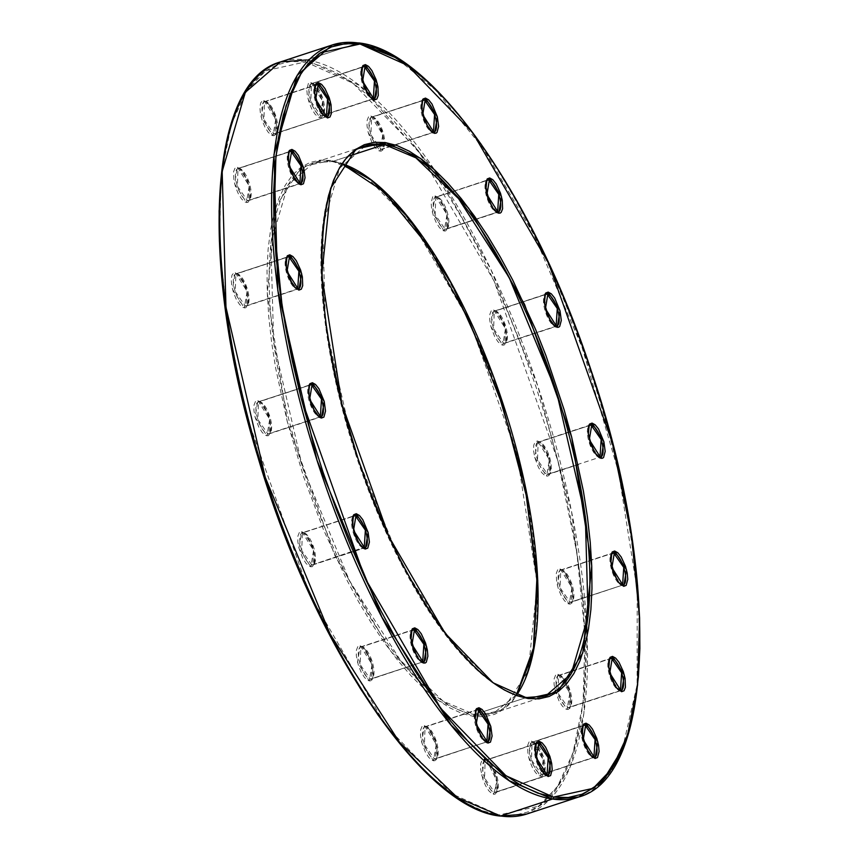 <?xml version="1.0" encoding="UTF-8"?>
<svg xmlns="http://www.w3.org/2000/svg" width="859" height="859" viewBox="0 0 859 859"><rect width="100%" height="100%" fill="white"/><g stroke="black" fill="none" stroke-linecap="round" stroke-linejoin="round"><path stroke-width="0.64" stroke-dasharray="4.29 3.22" d="M558.006 674.261L569.828 692.966L567.069 709.566A1.535 1.407 98.2 0 1 568.046 707.644L569.173 707.558L569.818 689.788L559.746 675.292A1.535 1.407 98.2 0 1 558.006 674.261L555.558 675.206L554.173 678.685L554.055 684.183L555.236 690.861L558.984 700.847L562.248 706.001L565.555 709.019L568.4 709.427L570.355 707.172L571.117 702.598L570.569 696.391L568.808 689.498L564.492 680.178L561.142 676.012L558.006 674.261A1.535 1.407 -81.8 0 0 559.746 675.292A16.933 6.153 71.9 0 0 558.618 675.367A16.933 6.153 71.9 0 0 557.609 691.978A16.933 6.153 71.9 0 0 568.046 707.644L619.854 690.679A16.933 6.153 -108.1 0 1 619.038 690.453A16.933 6.153 -108.1 0 1 609.847 676.409A16.933 6.153 -108.1 0 1 608.956 659.658A16.933 6.153 -108.1 0 1 610.427 658.402L558.618 675.367L557.974 693.149L568.046 707.644A16.933 6.153 71.9 0 0 569.173 707.558A16.933 6.153 71.9 0 0 570.193 690.99A16.933 6.153 71.9 0 0 559.746 675.292L609.804 658.885L559.145 675.335C562.216 675.131 565.974 682.057 570.408 696.144C570.483 706.624 570.065 710.436 569.173 707.558L620.971 690.593L568.046 707.644A1.535 1.407 -81.8 0 0 567.069 709.566L555.236 690.861L558.006 674.261M486.377 759.796L497.168 781.422L493.624 794.382A1.535 1.407 98.2 0 1 494.612 792.46L495.729 792.374L496.384 774.603L486.301 760.108A1.535 1.407 98.2 0 1 484.562 759.077L482.114 760.022L480.729 763.501L480.621 768.998L482.822 779.145L485.55 785.663L488.814 790.817L492.121 793.834L494.967 794.242L496.921 791.987L497.683 787.413L496.395 777.782L491.047 764.993L487.697 760.827L484.562 759.077A1.535 1.407 -81.8 0 0 486.301 760.108A16.933 6.153 71.9 0 0 485.185 760.194A16.933 6.153 71.9 0 0 484.165 776.761A16.933 6.153 71.9 0 0 494.612 792.46L546.421 775.494A16.933 6.153 -108.1 0 1 545.605 775.269A16.933 6.153 -108.1 0 1 536.413 761.224A16.933 6.153 -108.1 0 1 535.511 744.474A16.933 6.153 -108.1 0 1 536.993 743.218L535.511 744.474L536.961 762.792L546.421 775.494L494.612 792.46A16.933 6.153 71.9 0 0 495.729 792.374A16.933 6.153 71.9 0 0 496.749 775.806A16.933 6.153 71.9 0 0 486.301 760.108L536.37 743.701L485.185 760.194L484.54 777.964L494.612 792.46A1.535 1.407 -81.8 0 0 493.624 794.382L481.802 775.677L484.562 759.077M360.243 645.732L372.076 664.426L369.306 681.026A1.535 1.407 98.2 0 1 370.293 679.115L371.41 679.029L372.065 661.247L361.983 646.752A1.535 1.407 98.2 0 1 360.243 645.732L357.795 646.666L356.41 650.156L356.302 655.653L358.504 665.789L361.231 672.307L364.495 677.472L367.802 680.478L370.648 680.897L372.602 678.642L373.364 674.057L372.076 664.426L366.729 651.637L363.378 647.471L360.243 645.732A1.535 1.407 -81.8 0 0 361.983 646.752A16.933 6.153 71.9 0 0 360.866 646.838A16.933 6.153 71.9 0 0 359.846 663.406A16.933 6.153 71.9 0 0 370.293 679.115L422.091 662.139A16.933 6.153 -108.1 0 1 421.286 661.913A16.933 6.153 -108.1 0 1 412.095 647.879A16.933 6.153 -108.1 0 1 411.193 631.118A16.933 6.153 -108.1 0 1 412.674 629.862L360.866 646.838L360.222 664.608L370.293 679.115A16.933 6.153 71.9 0 0 371.41 679.029A16.933 6.153 71.9 0 0 372.43 662.45A16.933 6.153 71.9 0 0 361.983 646.752L412.052 630.345L361.392 646.806C364.463 646.591 368.221 653.527 372.656 667.615C372.731 678.095 372.312 681.896 371.41 679.029L422.091 662.139L370.293 679.115A1.535 1.407 -81.8 0 0 369.306 681.026L357.484 662.321L360.243 645.732M257.872 400.605L269.694 419.31L266.934 435.9A1.535 1.407 98.2 0 1 267.922 433.988L269.039 433.902L269.683 416.121L259.611 401.625A1.535 1.407 98.2 0 1 257.872 400.605L255.424 401.54L254.039 405.029L253.931 410.527L255.102 417.206L258.849 427.181L262.113 432.345L265.42 435.363L268.266 435.771L270.22 433.516L270.982 428.931L270.445 422.735L268.674 415.842L264.357 406.522L261.007 402.356L257.872 400.605A1.535 1.407 -81.8 0 0 259.611 401.625A16.933 6.153 71.9 0 0 258.495 401.711A16.933 6.153 71.9 0 0 257.475 418.279A16.933 6.153 71.9 0 0 267.922 433.988L319.72 417.012A16.933 6.153 -108.1 0 1 318.914 416.787A16.933 6.153 -108.1 0 1 309.723 402.753A16.933 6.153 -108.1 0 1 308.821 385.992A16.933 6.153 -108.1 0 1 310.292 384.746L308.821 385.992L310.26 404.321L319.72 417.012L267.922 433.988A16.933 6.153 71.9 0 0 269.039 433.902A16.933 6.153 71.9 0 0 270.059 417.334A16.933 6.153 71.9 0 0 259.611 401.625L309.68 385.229L258.495 401.711L257.84 419.493L267.922 433.988A1.535 1.407 -81.8 0 0 266.934 435.9L255.102 417.206L257.872 400.605M237.406 167.301L249.239 186.006L246.469 202.606A1.535 1.407 98.2 0 1 247.456 200.684L248.573 200.598L249.228 182.827L239.146 168.321A1.535 1.407 98.2 0 1 237.406 167.301L234.958 168.246L233.573 171.725L233.895 180.476L235.667 187.359L238.394 193.887L241.658 199.041L244.955 202.058L247.811 202.466L249.765 200.211L250.527 195.637L249.239 186.006L243.892 173.217L240.541 169.051L237.406 167.301A1.535 1.407 -81.8 0 0 239.146 168.321A16.933 6.153 71.9 0 0 238.029 168.407A16.933 6.153 71.9 0 0 237.009 184.986A16.933 6.153 71.9 0 0 247.456 200.684L299.254 183.708A16.933 6.153 -108.1 0 1 298.449 183.493A16.933 6.153 -108.1 0 1 289.258 169.448A16.933 6.153 -108.1 0 1 288.356 152.698A16.933 6.153 -108.1 0 1 289.827 151.442L288.356 152.698L289.805 171.016L299.254 183.708L247.456 200.684A16.933 6.153 71.9 0 0 248.573 200.598A16.933 6.153 71.9 0 0 249.593 184.03A16.933 6.153 71.9 0 0 239.146 168.321L289.215 151.925L238.029 168.407L237.374 186.188L247.456 200.684A1.535 1.407 -81.8 0 0 246.469 202.606L234.647 183.901L237.406 167.301M370.97 115.954L382.792 134.659L380.032 151.259A1.535 1.407 98.2 0 1 381.02 149.337L382.137 149.251L382.781 131.481L372.709 116.985A1.535 1.407 98.2 0 1 370.97 115.954L368.522 116.899L367.137 120.378L367.029 125.876L368.2 132.554L371.947 142.54L375.211 147.694L378.518 150.712L381.364 151.12L383.318 148.865L384.08 144.291L383.543 138.084L381.772 131.202L377.455 121.871L374.105 117.704L370.97 115.954A1.535 1.407 -81.8 0 0 372.709 116.985A16.933 6.153 71.9 0 0 371.593 117.071A16.933 6.153 71.9 0 0 374.127 142.326A16.933 6.153 71.9 0 0 381.02 149.337L432.818 132.372A16.933 6.153 -108.1 0 1 432.013 132.146A16.933 6.153 -108.1 0 1 422.821 118.102A16.933 6.153 -108.1 0 1 421.919 101.351A16.933 6.153 -108.1 0 1 423.39 100.095L421.919 101.351L423.358 119.669L432.818 132.372L381.02 149.337A16.933 6.153 71.9 0 0 382.137 149.251A16.933 6.153 71.9 0 0 383.157 132.683A16.933 6.153 71.9 0 0 372.709 116.985L422.778 100.578L371.593 117.071L370.938 134.842L381.02 149.337A1.535 1.407 -81.8 0 0 380.032 151.259L368.2 132.554L370.97 115.954M493.657 309.959L505.479 328.664L502.719 345.264A1.535 1.407 98.2 0 1 503.707 343.342L504.824 343.256L505.468 325.486L495.396 310.99A1.535 1.407 98.2 0 1 493.657 309.959L491.208 310.904L489.823 314.383L489.716 319.881L490.886 326.56L494.634 336.545L497.898 341.699L501.205 344.717L504.05 345.125L506.005 342.87L506.767 338.296L506.23 332.089L504.458 325.207L500.142 315.876L496.792 311.71L493.657 309.959A1.535 1.407 -81.8 0 0 495.396 310.99A16.933 6.153 71.9 0 0 494.279 311.076A16.933 6.153 71.9 0 0 493.259 327.644A16.933 6.153 71.9 0 0 503.707 343.342L555.505 326.377A16.933 6.153 -108.1 0 1 554.699 326.152A16.933 6.153 -108.1 0 1 545.508 312.107A16.933 6.153 -108.1 0 1 544.606 295.356A16.933 6.153 -108.1 0 1 546.077 294.1L544.606 295.356L546.045 313.675L555.505 326.377L503.707 343.342A16.933 6.153 71.9 0 0 504.824 343.256A16.933 6.153 71.9 0 0 505.844 326.688A16.933 6.153 71.9 0 0 495.396 310.99L545.465 294.583L494.279 311.076L493.624 328.847L503.707 343.342A1.535 1.407 -81.8 0 0 502.719 345.264L490.886 326.56L493.657 309.959M578.171 464.601L547.591 474.34A1.535 1.407 -81.8 0 0 546.603 476.262L534.77 457.557L537.541 440.957L549.363 459.662L546.603 476.262A1.535 1.407 98.2 0 1 547.591 474.34L548.708 474.254L549.352 456.483L539.28 441.988A1.535 1.407 98.2 0 1 537.541 440.957L535.093 441.902L533.707 445.381L533.6 450.878L534.77 457.557L538.518 467.543L541.782 472.697L545.089 475.714L547.935 476.122L549.889 473.867L550.651 469.293L550.114 463.087L548.343 456.204L544.026 446.873L540.676 442.707L537.541 440.957A1.535 1.407 -81.8 0 0 539.28 441.988A16.933 6.153 71.9 0 0 538.163 442.074A16.933 6.153 71.9 0 0 537.143 458.642A16.933 6.153 71.9 0 0 547.591 474.34L599.389 457.375A16.933 6.153 -108.1 0 1 598.583 457.149A16.933 6.153 -108.1 0 1 589.392 443.104A16.933 6.153 -108.1 0 1 588.49 426.354A16.933 6.153 -108.1 0 1 589.961 425.098L538.163 442.074L537.509 459.844L547.591 474.34A16.933 6.153 71.9 0 0 548.708 474.254A16.933 6.153 71.9 0 0 549.728 457.686A16.933 6.153 71.9 0 0 539.28 441.988L589.349 425.581L538.679 442.041C541.761 441.827 545.508 448.763 549.943 462.84C550.018 473.33 549.61 477.132 548.708 474.254L576.26 465.234M235.377 112.873L243.602 95.768L253.351 81.959L264.54 71.587L277.049 64.747L290.772 61.504L305.557 61.891L321.277 65.907L337.78 73.509L354.896 84.622L372.473 99.15L390.34 116.942L408.315 137.827L426.236 161.61L443.931 188.057L461.219 216.919L477.937 247.907L493.925 280.743L509.033 315.081L523.11 350.622L536.027 387.001L547.655 423.874L557.878 460.886L566.607 497.694L573.748 533.922L579.245 569.227L583.025 603.276L585.076 635.735L585.355 666.305L583.884 694.663L580.652 720.572L575.713 743.754L569.087 763.995L560.873 781.099L551.113 794.908L539.935 805.28L527.426 812.12L513.703 815.363L498.918 814.976A1.535 1.407 -81.8 0 0 500.035 816.05A1.535 1.407 98.2 0 1 498.918 814.976L538.625 806.204L557.341 786.737L572.964 753.139L583.068 702.941L585.065 635.445L576.883 552.885L557.878 460.886L494.075 281.054L418.279 150.679L353.006 83.237L305.557 61.891A1.535 1.407 98.2 0 1 306.545 59.969L359.846 85.653L434.353 169.685M439.722 177.727L490.961 269.694L537.755 385.895L571.525 511.384L586.718 626.415M587.148 636.079L583.873 713.636L570.054 767.398L549.835 799.342L526.792 814.021A395.698 143.732 71.9 0 0 587.148 636.079A395.698 143.732 71.9 0 0 376.145 99.612A395.698 143.732 71.9 0 0 306.545 59.969L358.343 43.004L306.545 59.969A395.698 143.732 71.9 0 0 280.41 61.955M406.726 216.5L393.454 201.081L380.269 187.949L367.287 177.222L354.649 169.019L342.462 163.403L330.855 160.44A1.535 1.407 -81.8 0 0 332.605 161.46L349.312 155.984L332.605 161.46A289.462 105.142 71.9 0 1 342.72 163.919L332.605 161.46A1.535 1.407 98.2 0 1 330.855 160.44L365.891 176.202L414.081 225.981L470.034 322.243L517.139 455.012L537.219 583.884L528.285 670.772L502.934 709.953L473.61 716.427A1.535 1.407 98.2 0 1 474.597 714.505L493.721 713.056L516.699 694.952A289.462 105.142 71.9 0 1 493.721 713.056L516.431 694.856M310.84 82.485L322.673 101.19L319.902 117.78A1.535 1.407 98.2 0 1 320.89 115.868L322.007 115.782L322.662 98.001L312.579 83.506A1.535 1.407 98.2 0 1 310.84 82.485L308.392 83.42L306.792 89.454L307.339 95.66L309.1 102.543L311.828 109.061L315.092 114.226L318.399 117.243L321.245 117.651L323.199 115.396L323.961 110.811L322.673 101.19L317.325 88.402L313.986 84.225L310.84 82.485A1.535 1.407 -81.8 0 0 312.579 83.506A16.933 6.153 71.9 0 0 311.463 83.591A16.933 6.153 71.9 0 0 310.443 100.159A16.933 6.153 71.9 0 0 320.89 115.868L372.699 98.892A16.933 6.153 -108.1 0 1 371.883 98.667A16.933 6.153 -108.1 0 1 362.691 84.633A16.933 6.153 -108.1 0 1 361.789 67.872A16.933 6.153 -108.1 0 1 363.271 66.626L361.789 67.872L363.239 86.201L372.699 98.892L320.89 115.868A16.933 6.153 71.9 0 0 322.007 115.782A16.933 6.153 71.9 0 0 323.027 99.215A16.933 6.153 71.9 0 0 312.579 83.506L362.648 67.109L311.463 83.591L310.818 101.373L320.89 115.868A1.535 1.407 -81.8 0 0 319.902 117.78L308.08 99.086L310.84 82.485M435.159 195.841L446.991 214.535L444.221 231.135A1.535 1.407 98.2 0 1 445.209 229.224L446.326 229.138L446.981 211.357L436.909 196.861A1.535 1.407 98.2 0 1 435.159 195.841L432.711 196.775L431.111 202.81L431.658 209.016L433.419 215.899L436.147 222.417L439.411 227.581L442.718 230.588L445.563 231.007L447.518 228.752L448.28 224.167L446.991 214.535L441.644 201.747L438.305 197.581L435.159 195.841A1.535 1.407 -81.8 0 0 436.909 196.861A16.933 6.153 71.9 0 0 435.781 196.947A16.933 6.153 71.9 0 0 434.761 213.515A16.933 6.153 71.9 0 0 445.209 229.224L497.017 212.248A16.933 6.153 -108.1 0 1 496.201 212.023A16.933 6.153 -108.1 0 1 487.01 197.989A16.933 6.153 -108.1 0 1 486.108 181.228L487.558 199.546L497.017 212.248L445.209 229.224A16.933 6.153 71.9 0 0 446.326 229.138A16.933 6.153 71.9 0 0 447.346 212.56A16.933 6.153 71.9 0 0 436.909 196.861L486.967 180.454L435.781 196.947L435.137 214.718L445.209 229.224A1.535 1.407 -81.8 0 0 444.221 231.135L432.399 212.431L435.159 195.841M263.938 100.514L275.771 119.218L273.012 135.819A1.535 1.407 98.2 0 1 273.989 133.897L275.116 133.811L275.76 116.04L265.689 101.534A1.535 1.407 98.2 0 1 263.938 100.514L262.607 100.643L260.653 102.908L259.89 107.482L260.438 113.689L262.199 120.571L264.926 127.089L268.191 132.254L271.498 135.271L274.343 135.679L276.297 133.424L277.06 128.85L276.512 122.644L274.751 115.75L272.024 109.233L268.76 104.068L263.938 100.514A1.535 1.407 -81.8 0 0 265.689 101.534A16.933 6.153 71.9 0 0 264.561 101.62A16.933 6.153 71.9 0 0 263.541 118.198A16.933 6.153 71.9 0 0 273.989 133.897L325.797 116.921A16.933 6.153 -108.1 0 1 324.981 116.706A16.933 6.153 -108.1 0 1 315.79 102.661A16.933 6.153 -108.1 0 1 314.899 85.911A16.933 6.153 -108.1 0 1 316.37 84.654L264.561 101.62L263.917 119.401L273.989 133.897A16.933 6.153 71.9 0 0 275.116 133.811A16.933 6.153 71.9 0 0 276.126 117.243A16.933 6.153 71.9 0 0 265.689 101.534L315.747 85.138L265.087 101.587C268.158 101.373 271.916 108.309 276.351 122.397C276.426 132.877 276.007 136.688 275.116 133.811L325.797 116.921L273.989 133.897A1.535 1.407 -81.8 0 0 273.012 135.819L261.179 117.114L263.938 100.514M235.269 272.679L247.102 291.384L244.343 307.984A1.535 1.407 98.2 0 1 245.32 306.062L246.436 305.976L247.091 288.205L237.02 273.699A1.535 1.407 98.2 0 1 235.269 272.679L233.938 272.808L231.984 275.073L231.221 279.647L231.769 285.854L233.53 292.736L236.257 299.265L239.521 304.419L242.829 307.436L245.674 307.844L247.628 305.589L248.391 301.015L247.843 294.809L246.082 287.915L243.355 281.398L240.09 276.233L235.269 272.679A1.535 1.407 -81.8 0 0 237.02 273.699A16.933 6.153 71.9 0 0 235.892 273.785A16.933 6.153 71.9 0 0 234.872 290.363A16.933 6.153 71.9 0 0 245.32 306.062L297.128 289.086A16.933 6.153 -108.1 0 1 296.312 288.871A16.933 6.153 -108.1 0 1 287.121 274.826A16.933 6.153 -108.1 0 1 286.23 258.076A16.933 6.153 -108.1 0 1 287.701 256.82L286.23 258.076L287.668 276.394L297.128 289.086L245.32 306.062A16.933 6.153 71.9 0 0 246.436 305.976A16.933 6.153 71.9 0 0 247.456 289.408A16.933 6.153 71.9 0 0 237.02 273.699L287.078 257.303L235.892 273.785L235.248 291.566L245.32 306.062A1.535 1.407 -81.8 0 0 244.343 307.984L232.51 289.279L235.269 272.679M301.756 531.603L313.578 550.308L310.818 566.897A1.535 1.407 98.2 0 1 311.806 564.986L312.923 564.9L313.567 547.119L303.495 532.623A1.535 1.407 98.2 0 1 301.756 531.603L299.308 532.537L297.923 536.027L297.815 541.524L298.986 548.203L302.733 558.178L305.997 563.343L309.304 566.36L312.15 566.768L314.104 564.513L314.866 559.928L314.33 553.722L312.558 546.839L308.241 537.519L304.891 533.342L301.756 531.603A1.535 1.407 -81.8 0 0 303.495 532.623A16.933 6.153 71.9 0 0 302.379 532.709A16.933 6.153 71.9 0 0 301.359 549.277A16.933 6.153 71.9 0 0 311.806 564.986L363.604 548.01A16.933 6.153 -108.1 0 1 362.799 547.784L311.806 564.986A16.933 6.153 71.9 0 0 312.923 564.9A16.933 6.153 71.9 0 0 313.943 548.332A16.933 6.153 71.9 0 0 303.495 532.623L353.564 516.227L302.379 532.709L301.724 550.49L311.806 564.986A1.535 1.407 -81.8 0 0 310.818 566.897L298.986 548.203L301.756 531.603M424.443 725.608L436.265 744.313L433.505 760.902A1.535 1.407 98.2 0 1 434.493 758.991L435.61 758.905L436.254 741.124L426.182 726.628A1.535 1.407 98.2 0 1 424.443 725.608L421.994 726.542L420.609 730.032L420.502 735.529L421.672 742.208L425.42 752.183L428.684 757.348L431.991 760.365L434.837 760.773L436.791 758.518L437.553 753.934L437.016 747.738L435.245 740.845L430.928 731.524L427.578 727.358L424.443 725.608A1.535 1.407 -81.8 0 0 426.182 726.628A16.933 6.153 71.9 0 0 425.065 726.714A16.933 6.153 71.9 0 0 424.045 743.293A16.933 6.153 71.9 0 0 434.493 758.991L486.291 742.015A16.933 6.153 -108.1 0 1 485.485 741.8A16.933 6.153 -108.1 0 1 476.294 727.756A16.933 6.153 -108.1 0 1 475.392 710.994A16.933 6.153 -108.1 0 1 476.863 709.749L425.065 726.714L424.41 744.495L434.493 758.991A16.933 6.153 71.9 0 0 435.61 758.905A16.933 6.153 71.9 0 0 436.63 742.337A16.933 6.153 71.9 0 0 426.182 726.628L476.251 710.232L425.581 726.682C428.662 726.467 432.41 733.403 436.844 747.491C436.92 757.971 436.512 761.783 435.61 758.905L486.291 742.015L434.493 758.991A1.535 1.407 -81.8 0 0 433.505 760.902L421.672 742.208L424.443 725.608M531.463 741.049L543.296 759.753L540.526 776.353A1.535 1.407 98.2 0 1 541.514 774.431L542.63 774.346L543.285 756.575L533.203 742.079A1.535 1.407 98.2 0 1 531.463 741.049L529.015 741.993L527.63 745.472L527.952 754.223L529.724 761.106L532.451 767.635L535.715 772.789L539.023 775.806L541.868 776.214L543.822 773.959L544.585 769.385L543.296 759.753L537.949 746.965L534.599 742.799L531.463 741.049A1.535 1.407 -81.8 0 0 533.203 742.079A16.933 6.153 71.9 0 0 532.086 742.155A16.933 6.153 71.9 0 0 531.066 758.733A16.933 6.153 71.9 0 0 541.514 774.431L593.311 757.466A16.933 6.153 -108.1 0 1 592.506 757.241A16.933 6.153 -108.1 0 1 583.315 743.196A16.933 6.153 -108.1 0 1 582.413 726.446A16.933 6.153 -108.1 0 1 583.884 725.189L582.413 726.446L583.862 744.764L593.311 757.466L541.514 774.431A16.933 6.153 71.9 0 0 542.63 774.346A16.933 6.153 71.9 0 0 543.65 757.778A16.933 6.153 71.9 0 0 533.203 742.079L583.272 725.672L532.086 742.155L531.442 759.936L541.514 774.431A1.535 1.407 -81.8 0 0 540.526 776.353L528.704 757.649L531.463 741.049M560.132 568.883L571.965 587.588L569.195 604.188A1.535 1.407 98.2 0 1 570.183 602.266L571.299 602.18L571.954 584.41L561.872 569.914A1.535 1.407 98.2 0 1 560.132 568.883L557.684 569.828L556.299 573.307L556.621 582.058L558.393 588.941L561.12 595.47L564.384 600.624L567.692 603.641L570.537 604.049L572.491 601.794L573.254 597.22L571.965 587.588L566.618 574.8L563.268 570.634L560.132 568.883A1.535 1.407 -81.8 0 0 561.872 569.914A16.933 6.153 71.9 0 0 560.755 569.989A16.933 6.153 71.9 0 0 559.735 586.568A16.933 6.153 71.9 0 0 570.183 602.266L621.98 585.301A16.933 6.153 -108.1 0 1 621.175 585.076A16.933 6.153 -108.1 0 1 611.984 571.031A16.933 6.153 -108.1 0 1 611.082 554.28A16.933 6.153 -108.1 0 1 612.564 553.024L560.755 569.989L560.111 587.771L570.183 602.266A16.933 6.153 71.9 0 0 571.299 602.18A16.933 6.153 71.9 0 0 572.319 585.613A16.933 6.153 71.9 0 0 561.872 569.914L611.941 553.507L561.281 569.957C564.352 569.753 568.11 576.679 572.545 590.767C572.609 601.246 572.201 605.058 571.299 602.18L621.98 585.301L570.183 602.266A1.535 1.407 -81.8 0 0 569.195 604.188L557.373 585.484L560.132 568.883M622.453 748.973L637.11 684.956L637.228 590.423L618.598 472.343L582.037 347.261L533.89 234.657L482.812 147.823L435.685 90.152L396.01 57.778M578.59 797.045A395.698 143.732 -108.1 0 0 602.814 411.289A395.698 143.732 -108.1 0 0 359.513 43.186L332.208 44.979M545.519 696.091L526.395 697.54A289.462 105.142 -108.1 0 1 500.228 687.565A289.462 105.142 -108.1 0 1 355.476 453.745A289.462 105.142 -108.1 0 1 333.818 179.617A289.462 105.142 -108.1 0 1 365.279 145.944L339.627 168.149L322.683 226.046L325.464 325.346L354.187 449.751L401.625 564.449L452.285 643.434L494.913 684.194L526.395 697.54L524.978 698.002L526.395 697.54A289.462 105.142 -108.1 0 0 545.519 696.091L493.721 713.056A289.462 105.142 71.9 0 1 486.097 714.72A289.462 105.142 71.9 0 1 474.597 714.505L524.978 698.002L474.597 714.505A1.535 1.407 -81.8 0 0 473.61 716.427L484.53 716.707L494.655 714.323L503.9 709.266L512.157 701.61L519.351 691.42L525.418 678.782M373.815 98.806L372.699 98.892A16.933 6.153 -108.1 0 0 373.815 98.806L322.007 115.782C322.909 118.649 323.328 114.848 323.252 104.368C318.818 90.281 315.06 83.344 311.989 83.559L363.271 66.626M556.621 326.291L555.505 326.377A16.933 6.153 -108.1 0 0 556.621 326.291L504.824 343.256C505.726 346.134 506.134 342.333 506.058 331.842C501.624 317.766 497.876 310.829 494.795 311.044L546.077 294.1M498.134 212.162L497.017 212.248A16.933 6.153 -108.1 0 0 498.134 212.162L446.326 229.138C447.228 232.005 447.646 228.204 447.571 217.724C443.137 203.637 439.378 196.7 436.308 196.915L487.59 179.971A16.933 6.153 -108.1 0 0 486.119 181.228L487.59 179.971M433.935 132.286L432.818 132.372A16.933 6.153 -108.1 0 0 433.935 132.286L395.28 144.946M300.382 183.633L299.254 183.708A16.933 6.153 -108.1 0 0 300.382 183.633L248.573 200.598C249.475 203.476 249.883 199.664 249.819 189.184C245.384 175.096 241.626 168.16 238.555 168.375L289.827 151.442M298.245 289.011L297.128 289.086A16.933 6.153 -108.1 0 0 298.245 289.011L246.436 305.976C247.338 308.853 247.757 305.042 247.682 294.562C243.247 280.474 239.489 273.538 236.418 273.753L287.701 256.82M320.837 416.926L319.72 417.012A16.933 6.153 -108.1 0 0 320.837 416.926L269.039 433.902C269.941 436.78 270.349 432.968 270.274 422.488C265.839 408.401 262.092 401.464 259.01 401.679L310.292 384.746M364.721 547.924L363.604 548.01A16.933 6.153 -108.1 0 0 364.721 547.924L312.923 564.9C313.825 567.767 314.233 563.966 314.158 553.486C309.723 539.398 305.976 532.462 302.894 532.677L354.176 515.744A16.933 6.153 -108.1 0 0 352.705 516.989L354.176 515.744M547.537 775.409L546.421 775.494A16.933 6.153 -108.1 0 0 547.537 775.409L495.729 792.374C496.631 795.251 497.05 791.45 496.974 780.96C492.54 766.883 488.782 759.947 485.711 760.161L536.993 743.218M594.439 757.38L593.311 757.466A16.933 6.153 -108.1 0 0 594.439 757.38L542.63 774.346C543.532 777.223 543.94 773.411 543.876 762.932C539.441 748.844 535.683 741.918 532.612 742.122L583.884 725.189M362.788 547.784A16.933 6.153 -108.1 0 1 353.607 533.75A16.933 6.153 -108.1 0 1 352.705 516.989L354.144 535.318L362.788 547.784M342.301 164.048L332.003 161.513L313.481 162.909L332.605 161.46A289.462 105.142 71.9 0 0 313.481 162.909A289.462 105.142 71.9 0 0 296.065 446.143A289.462 105.142 71.9 0 0 474.597 714.505L443.104 701.159L400.477 660.41L349.828 581.425L302.379 466.727L273.667 342.312L270.875 243.011L287.829 185.125L313.481 162.909L365.279 145.944M306.545 59.969A1.535 1.407 -81.8 0 0 305.557 61.891L265.839 70.663L247.134 90.131L231.511 123.728L221.397 173.926L219.41 241.422L227.581 323.983L246.597 415.971L310.4 595.813L386.196 726.188L451.469 793.619L498.918 814.976L483.198 810.96L466.695 803.358L449.568 792.234M225.23 307.64L221.439 273.591M219.109 210.562L220.591 182.194L223.812 156.295M330.855 160.44L319.945 160.15L309.809 162.544L300.575 167.602L292.318 175.257L285.124 185.447L279.046 198.075L274.161 213.021L270.51 230.137L268.126 249.26L267.042 270.198L267.246 292.769L268.76 316.735L271.551 341.871L275.61 367.931L287.325 421.855L303.463 476.401L323.392 529.498L346.349 579.095L358.697 601.976L371.453 623.28L384.51 642.8L397.749 660.367L411.021 675.786L424.206 688.918L437.188 699.645L449.826 707.848L462.002 713.464L473.61 716.427L438.584 700.665L390.394 650.875L334.441 554.624L287.325 421.855L267.256 292.983L276.19 206.085L301.541 166.914L330.855 160.44M530.304 663.846L533.954 646.73L536.338 627.607L537.433 606.658L537.219 584.099L535.715 560.132L532.913 534.996L528.865 508.925L517.139 455.012L501.012 400.466L481.083 347.369L458.126 297.772L445.778 274.891L433.022 253.588L419.954 234.056M600.505 457.289A16.933 6.153 -108.1 0 1 599.389 457.375L589.929 444.672L588.49 426.354M326.914 116.845A16.933 6.153 -108.1 0 1 325.797 116.921L316.337 104.229L314.899 85.911M423.219 662.053A16.933 6.153 -108.1 0 1 422.091 662.139L412.642 649.436L411.193 631.118M487.407 741.929A16.933 6.153 -108.1 0 1 486.291 742.015L476.831 729.323L475.392 710.994M620.971 690.593A16.933 6.153 -108.1 0 1 619.854 690.679L610.395 677.976L608.956 659.658M623.108 585.215A16.933 6.153 -108.1 0 1 621.98 585.301L612.531 572.599L611.082 554.28M622.603 585.247A1.535 1.407 -81.8 0 0 621.98 585.301M620.466 690.625A1.535 1.407 -81.8 0 0 619.854 690.679M593.934 757.413A1.535 1.407 -81.8 0 0 593.311 757.466M547.033 775.441A1.535 1.407 -81.8 0 0 546.421 775.494M486.913 741.972A1.535 1.407 -81.8 0 0 486.291 742.015M422.714 662.085A1.535 1.407 -81.8 0 0 422.091 662.139M364.227 547.967A1.535 1.407 -81.8 0 0 363.604 548.01M320.343 416.969A1.535 1.407 -81.8 0 0 319.72 417.012M297.74 289.043A1.535 1.407 -81.8 0 0 297.128 289.086M299.877 183.665A1.535 1.407 -81.8 0 0 299.254 183.708M326.409 116.878A1.535 1.407 -81.8 0 0 325.797 116.921M433.441 132.318A1.535 1.407 -81.8 0 0 432.818 132.372M497.629 212.194A1.535 1.407 -81.8 0 0 497.017 212.248M556.127 326.323A1.535 1.407 -81.8 0 0 555.505 326.377M373.311 98.849A1.535 1.407 -81.8 0 0 372.699 98.892M600.011 457.321A1.535 1.407 -81.8 0 0 599.389 457.375M527.018 697.487A1.535 1.407 -81.8 0 0 526.395 697.54M358.965 42.95A1.535 1.407 -81.8 0 0 358.343 43.004M391.79 146.094L382.137 149.251C383.039 152.129 383.447 148.328 383.372 137.837C378.937 123.76 375.19 116.824 372.108 117.039L423.39 100.095"/><path stroke-width="1.29" d="M484.562 759.077L486.377 759.796M434.353 169.685L439.722 177.727M586.718 626.415L587.148 636.079M332.208 44.979L280.41 61.955L245.33 92.321L222.17 171.456L225.971 307.2L265.227 477.271L330.092 634.071L399.328 742.036L457.611 797.753L500.657 815.996L552.455 799.031A1.535 1.407 -81.8 0 0 553.443 797.109L505.994 775.763L440.721 708.321L364.925 577.946L301.122 398.114L282.117 306.115L273.935 223.555L275.932 156.059L286.036 105.861L301.659 72.263L320.375 52.796L360.082 44.024L375.802 48.04L392.305 55.642L409.432 66.766L427.009 81.283L444.865 99.075L462.851 119.959L480.772 143.743L498.456 170.189L515.744 199.052L532.462 230.051L548.45 262.875L563.558 297.225L577.635 332.755L590.552 369.134L602.18 406.006L612.403 443.029L621.132 479.827L628.273 516.055L633.77 551.36L637.561 585.409L639.601 617.879L639.891 648.438L638.409 676.806L635.188 702.705L630.238 725.887L623.623 746.127L615.398 763.232L605.649 777.041L594.46 787.413L581.951 794.253L568.229 797.496L553.443 797.109L537.723 793.093L521.22 785.491L504.104 774.378L486.527 759.85L468.66 742.058L450.685 721.173L432.764 697.39L415.069 670.943L397.781 642.081L381.063 611.093L365.075 578.257L349.967 543.919L335.89 508.378L322.973 471.999L311.345 435.126L301.122 398.114L292.393 361.306L285.252 325.078L279.755 289.773L275.975 255.724L273.924 223.265L273.645 192.695L275.116 164.337L278.348 138.428L283.287 115.246L289.913 95.005L298.127 77.901L307.887 64.092L319.065 53.72L331.574 46.88L345.297 43.637L360.082 44.024A1.535 1.407 -81.8 0 0 358.965 42.95L332.208 44.979L297.139 75.345L273.967 154.48L277.779 290.235L317.035 460.295L381.89 617.095L451.136 725.071L509.408 780.777L552.455 799.031A395.698 143.732 -108.1 0 1 308.402 432.163A395.698 143.732 -108.1 0 1 332.208 44.979A395.698 143.732 -108.1 0 1 358.343 43.004A1.535 1.407 98.2 0 1 360.082 44.024L407.531 65.381L472.804 132.812L548.6 263.187L612.403 443.029L631.419 535.017L639.59 617.578L637.603 685.074L627.489 735.272L611.866 768.869L593.161 788.337L553.443 797.109A1.535 1.407 98.2 0 1 552.455 799.031A395.698 143.732 -108.1 0 0 578.59 797.045L526.792 814.021L500.657 815.996A1.535 1.407 98.2 0 1 500.035 816.05A1.535 1.407 -81.8 0 0 500.657 815.996A395.698 143.732 71.9 0 0 526.792 814.021L500.056 816.05C422.682 808.544 312.354 643.735 257.754 456.494C198.773 264.593 208.05 81.38 280.41 61.955A395.698 143.732 71.9 0 0 256.594 449.128A395.698 143.732 71.9 0 0 500.657 815.996L552.455 799.031L578.59 797.045L602.009 781.991L622.453 748.973M516.699 694.952L533.224 652.722L537.777 580.577L524.591 482.833L493.581 376.747L451.855 284.189L409.077 218.497L371.926 180.508L342.72 163.919A289.462 105.142 71.9 0 1 503.524 405.255A289.462 105.142 71.9 0 1 516.699 694.952M396.01 57.778L359.513 43.186A395.698 143.732 -108.1 0 0 358.343 43.004M526.395 697.54A1.535 1.407 98.2 0 1 527.018 697.487C473.588 692.665 394.184 577.839 353.425 444.146C306.48 300.016 313.417 158.378 365.279 145.944A289.462 105.142 -108.1 0 1 384.402 144.495L415.896 157.841L458.523 198.59L509.172 277.575L556.621 392.273L585.333 516.688L588.125 615.989L571.171 673.875L545.519 696.091L526.996 697.487A1.535 1.407 98.2 0 1 528.145 698.56L557.459 692.086L582.81 652.915L591.744 566.017L571.675 437.145L524.559 304.376L468.606 208.125L420.416 158.335L385.39 142.573A1.535 1.407 98.2 0 1 384.402 144.495L349.312 155.984L384.402 144.495A289.462 105.142 -108.1 0 1 562.935 412.857A289.462 105.142 -108.1 0 1 545.519 696.091M588.49 426.354L589.961 425.098A16.933 6.153 -108.1 0 1 591.078 425.012L601.16 439.507L599.99 457.321A1.535 1.407 98.2 0 1 601.128 458.395L603.898 441.794L592.066 423.1A1.535 1.407 98.2 0 1 591.078 425.012L589.349 425.581L591.078 425.012A16.933 6.153 -108.1 0 1 601.525 440.721A16.933 6.153 -108.1 0 1 600.505 457.289M599.389 457.375A1.535 1.407 98.2 0 1 600.011 457.321C596.2 456.956 592.323 449.193 588.361 434.02C589.091 425.355 589.628 422.381 589.961 425.098L591.078 425.012A1.535 1.407 -81.8 0 0 592.066 423.1L589.618 424.035L588.78 425.484L588.125 433.022L590.326 443.158L594.643 452.478L599.625 457.847L602.47 458.266L603.576 457.46L605.187 451.426L603.898 441.794L598.551 429.006L595.201 424.84L592.066 423.1L589.306 439.69L601.128 458.395A1.535 1.407 -81.8 0 0 600.011 457.321M372.699 98.892A1.535 1.407 98.2 0 1 373.311 98.849C369.51 98.474 365.633 90.71 361.671 75.538C362.391 66.884 362.928 63.91 363.271 66.626A16.933 6.153 -108.1 0 1 364.388 66.54L374.46 81.036L373.289 98.839A1.535 1.407 98.2 0 1 374.438 99.923L377.198 83.323L365.376 64.618A1.535 1.407 98.2 0 1 364.388 66.54L362.648 67.109L364.388 66.54A16.933 6.153 -108.1 0 1 374.835 82.239A16.933 6.153 -108.1 0 1 373.815 98.806M555.505 326.377A1.535 1.407 98.2 0 1 557.244 327.397L560.014 310.797L548.182 292.103A1.535 1.407 98.2 0 1 547.194 294.014L557.276 308.51L556.106 326.323C552.316 325.958 548.439 318.195 544.477 303.023C545.207 294.358 545.744 291.384 546.077 294.1A16.933 6.153 -108.1 0 1 547.194 294.014L545.465 294.583L547.194 294.014A16.933 6.153 -108.1 0 1 557.641 309.723A16.933 6.153 -108.1 0 1 556.621 326.291M497.017 212.248A1.535 1.407 98.2 0 1 497.629 212.194C493.828 211.829 489.952 204.066 485.99 188.894C486.709 180.24 487.246 177.265 487.59 179.971A16.933 6.153 -108.1 0 1 488.707 179.885L498.778 194.392L497.608 212.194A1.535 1.407 98.2 0 1 498.757 213.268L501.516 196.679L489.694 177.974A1.535 1.407 98.2 0 1 488.707 179.885L486.967 180.454L488.707 179.885A16.933 6.153 -108.1 0 1 499.154 195.594A16.933 6.153 -108.1 0 1 498.134 212.162M432.818 132.372A1.535 1.407 98.2 0 1 433.441 132.318C429.629 131.953 425.753 124.19 421.79 109.018C422.521 100.353 423.058 97.378 423.39 100.095A16.933 6.153 -108.1 0 1 424.507 100.009L434.59 114.505L433.419 132.318A1.535 1.407 98.2 0 1 434.557 133.392L437.328 116.792L425.495 98.098A1.535 1.407 98.2 0 1 424.507 100.009L422.778 100.578L424.507 100.009A16.933 6.153 -108.1 0 1 434.955 115.707A16.933 6.153 -108.1 0 1 433.935 132.286M325.797 116.921A1.535 1.407 98.2 0 1 327.537 117.951L330.296 101.351L318.474 82.647A1.535 1.407 98.2 0 1 317.486 84.569L327.558 99.064L326.388 116.878C322.608 116.513 318.732 108.739 314.77 93.577C315.5 84.912 316.026 81.938 316.37 84.654A16.933 6.153 -108.1 0 1 317.486 84.569L315.747 85.138L317.486 84.569A16.933 6.153 -108.1 0 1 327.934 100.267A16.933 6.153 -108.1 0 1 326.914 116.845M299.254 183.708A1.535 1.407 98.2 0 1 300.994 184.739L303.764 168.139L291.931 149.434A1.535 1.407 98.2 0 1 290.954 151.356L301.026 165.851L299.855 183.665C296.076 183.3 292.2 175.526 288.227 160.365C288.957 151.699 289.494 148.725 289.827 151.442A16.933 6.153 -108.1 0 1 290.954 151.356L289.215 151.925L290.954 151.356A16.933 6.153 -108.1 0 1 301.391 167.054A16.933 6.153 -108.1 0 1 300.382 183.633M297.128 289.086A1.535 1.407 98.2 0 1 298.868 290.117L301.627 273.516L289.805 254.812A1.535 1.407 98.2 0 1 288.817 256.734L298.889 271.229L297.719 289.043C293.939 288.678 290.063 280.904 286.101 265.742C286.82 257.077 287.357 254.103 287.701 256.82A16.933 6.153 -108.1 0 1 288.817 256.734L287.078 257.303L288.817 256.734A16.933 6.153 -108.1 0 1 299.265 272.432A16.933 6.153 -108.1 0 1 298.245 289.011M319.72 417.012A1.535 1.407 98.2 0 1 321.459 418.043L324.23 401.443L312.397 382.738A1.535 1.407 98.2 0 1 311.409 384.66L321.491 399.156L320.321 416.959C316.531 416.594 312.655 408.83 308.692 393.658C309.423 385.004 309.959 382.03 310.292 384.746A16.933 6.153 -108.1 0 1 311.409 384.66L309.68 385.229L311.409 384.66A16.933 6.153 -108.1 0 1 321.857 400.358A16.933 6.153 -108.1 0 1 320.837 416.926M363.604 548.01A1.535 1.407 98.2 0 1 365.343 549.041L368.114 532.44L356.281 513.736A1.535 1.407 98.2 0 1 355.293 515.658L365.376 530.153L364.205 547.956C360.415 547.591 356.539 539.828 352.577 524.656C353.307 516.001 353.844 513.027 354.176 515.744A16.933 6.153 -108.1 0 1 355.293 515.658L353.564 516.227L355.293 515.658A16.933 6.153 -108.1 0 1 365.741 531.356A16.933 6.153 -108.1 0 1 364.721 547.924M422.091 662.139A1.535 1.407 98.2 0 1 423.841 663.159L426.601 646.569L414.779 627.865A1.535 1.407 98.2 0 1 413.791 629.776L423.863 644.282L422.692 662.085C418.913 661.72 415.037 653.957 411.074 638.785C411.794 630.13 412.331 627.156 412.674 629.862A16.933 6.153 -108.1 0 1 413.791 629.776L412.052 630.345L413.791 629.776A16.933 6.153 -108.1 0 1 424.239 645.485A16.933 6.153 -108.1 0 1 423.219 662.053M475.392 710.994L476.863 709.749A16.933 6.153 -108.1 0 1 477.98 709.663L488.062 724.158L486.892 741.961A1.535 1.407 98.2 0 1 488.03 743.046L490.8 726.446L478.968 707.741A1.535 1.407 98.2 0 1 477.98 709.663L476.251 710.232L477.98 709.663A16.933 6.153 -108.1 0 1 488.427 725.361A16.933 6.153 -108.1 0 1 487.407 741.929M486.291 742.015A1.535 1.407 98.2 0 1 486.913 741.972C483.102 741.607 479.225 733.833 475.263 718.661C475.993 710.006 476.52 707.032 476.863 709.749L477.98 709.663A1.535 1.407 -81.8 0 0 478.968 707.741L476.52 708.686L475.682 710.135L475.027 717.662L477.228 727.798L481.545 737.129L486.527 742.498L488.03 743.046L490.478 742.101L492.089 736.077L490.8 726.446L485.453 713.657L482.103 709.491L478.968 707.741L476.208 724.341L488.03 743.046A1.535 1.407 -81.8 0 0 486.913 741.972M546.421 775.494A1.535 1.407 98.2 0 1 547.033 775.441C543.232 775.076 539.355 767.312 535.393 752.14C536.113 743.475 536.65 740.501 536.993 743.218A16.933 6.153 -108.1 0 1 538.11 743.132L548.182 757.627L547.011 775.441A1.535 1.407 98.2 0 1 548.16 776.515L550.92 759.914L539.098 741.22A1.535 1.407 98.2 0 1 538.11 743.132L536.37 743.701L538.11 743.132A16.933 6.153 -108.1 0 1 548.557 758.841A16.933 6.153 -108.1 0 1 547.537 775.409M593.311 757.466A1.535 1.407 98.2 0 1 595.062 758.486L597.821 741.886L585.988 723.181A1.535 1.407 98.2 0 1 585.011 725.103L595.083 739.599L593.913 757.413C590.133 757.047 586.257 749.273 582.284 734.112C583.014 725.447 583.551 722.473 583.884 725.189A16.933 6.153 -108.1 0 1 585.011 725.103L583.272 725.672L585.011 725.103A16.933 6.153 -108.1 0 1 595.459 740.802A16.933 6.153 -108.1 0 1 594.439 757.38M608.956 659.658L610.427 658.402A16.933 6.153 -108.1 0 1 611.544 658.316L621.626 672.812L620.445 690.625A1.535 1.407 98.2 0 1 621.594 691.699L624.353 675.099L612.531 656.394A1.535 1.407 98.2 0 1 611.544 658.316L609.804 658.885L611.544 658.316A16.933 6.153 -108.1 0 1 621.991 674.014A16.933 6.153 -108.1 0 1 620.971 690.593M619.854 690.679A1.535 1.407 98.2 0 1 620.466 690.625C616.665 690.26 612.789 682.486 608.827 667.325C609.557 658.66 610.083 655.685 610.427 658.402L611.544 658.316A1.535 1.407 -81.8 0 0 612.531 656.394L610.083 657.339L608.698 660.829L608.591 666.326L609.761 672.994L613.509 682.98L616.773 688.145L621.594 691.699L624.042 690.754L625.427 687.275L625.105 678.524L623.333 671.641L619.017 662.31L615.667 658.144L612.531 656.394L609.761 672.994L621.594 691.699A1.535 1.407 -81.8 0 0 620.466 690.625M621.98 585.301A1.535 1.407 98.2 0 1 623.731 586.321L626.49 569.721L614.657 551.016A1.535 1.407 98.2 0 1 613.68 552.938L623.752 567.434L622.582 585.247C618.802 584.882 614.926 577.108 610.953 561.947C611.683 553.282 612.22 550.308 612.564 553.024A16.933 6.153 -108.1 0 1 613.68 552.938L611.941 553.507L613.68 552.938A16.933 6.153 -108.1 0 1 624.128 568.637A16.933 6.153 -108.1 0 1 623.108 585.215M611.082 554.28L613.68 552.938A1.535 1.407 -81.8 0 0 614.657 551.016L612.22 551.961L610.835 555.451L610.717 560.948L611.898 567.616L614.185 574.456L618.909 582.767L623.731 586.321L626.168 585.376L627.779 579.353L627.231 573.146L625.47 566.264L621.154 556.933L617.804 552.766L614.657 551.016L611.898 567.616L623.731 586.321A1.535 1.407 -81.8 0 0 622.603 585.247M411.193 631.118L413.791 629.776A1.535 1.407 -81.8 0 0 414.779 627.865L412.331 628.799L410.946 632.288L410.827 637.786L412.009 644.465L414.296 651.294L419.02 659.605L422.327 662.622L425.173 663.03L426.289 662.225L427.889 656.19L427.342 649.984L425.581 643.101L421.264 633.781L417.914 629.604L414.779 627.865L412.009 644.465L423.841 663.159A1.535 1.407 -81.8 0 0 422.714 662.085M314.899 85.911A16.933 6.153 -108.1 0 1 314.899 85.9L317.486 84.569A1.535 1.407 -81.8 0 0 318.474 82.647L316.026 83.591L314.641 87.07L314.534 92.568L315.704 99.247L319.451 109.233L322.716 114.387L327.537 117.951L329.985 117.007L331.37 113.528L331.048 104.777L329.276 97.894L324.96 88.563L321.61 84.397L318.474 82.647L315.704 99.247L327.537 117.951A1.535 1.407 -81.8 0 0 326.409 116.878M449.568 792.234L431.991 777.717L414.135 759.925L396.149 739.041L378.228 715.257L360.544 688.811L343.256 659.948L326.538 628.949L310.55 596.125L295.442 561.775L281.365 526.245L268.448 489.866L256.82 452.994L246.597 415.971L237.868 379.173L230.727 342.945L225.23 307.64M221.439 273.591L219.399 241.121L219.109 210.562M223.812 156.295L228.762 133.113L235.377 112.873M525.182 679.383L530.304 663.846M419.954 234.056L406.726 216.5M583.884 725.189L585.011 725.103A1.535 1.407 -81.8 0 0 585.988 723.181L583.551 724.126L582.166 727.616L582.048 733.114L583.229 739.782L585.516 746.621L590.24 754.932L595.062 758.486L597.499 757.541L599.11 751.518L598.562 745.311L596.801 738.429L592.485 729.098L589.134 724.932L585.988 723.181L583.229 739.782L595.062 758.486A1.535 1.407 -81.8 0 0 593.934 757.413M536.993 743.218L538.11 743.132A1.535 1.407 -81.8 0 0 539.098 741.22L536.65 742.155L535.264 745.644L535.146 751.142L536.327 757.81L538.614 764.65L543.339 772.96L548.16 776.515L550.608 775.58L552.208 769.546L551.661 763.34L549.9 756.457L545.583 747.126L542.233 742.96L539.098 741.22L536.327 757.81L548.16 776.515A1.535 1.407 -81.8 0 0 547.033 775.441M354.176 515.744L355.293 515.658A1.535 1.407 -81.8 0 0 356.281 513.736L353.833 514.681L352.995 516.13L352.34 523.657L354.542 533.793L358.858 543.124L363.84 548.493L365.343 549.041L367.792 548.096L369.402 542.072L368.114 532.44L362.766 519.652L359.416 515.486L356.281 513.736L353.521 530.336L365.343 549.041A1.535 1.407 -81.8 0 0 364.227 547.967M310.292 384.746L311.409 384.66A1.535 1.407 -81.8 0 0 312.397 382.738L309.949 383.683L309.111 385.133L308.456 392.66L310.657 402.796L314.974 412.127L319.956 417.495L321.459 418.043L323.907 417.098L325.518 411.074L324.23 401.443L318.882 388.655L315.532 384.488L312.397 382.738L309.637 399.338L321.459 418.043A1.535 1.407 -81.8 0 0 320.343 416.969M287.701 256.82L288.817 256.734A1.535 1.407 -81.8 0 0 289.805 254.812L287.357 255.757L285.972 259.235L285.864 264.733L287.035 271.412L290.782 281.398L294.046 286.552L298.868 290.117L301.316 289.172L302.701 285.693L302.379 276.942L300.607 270.059L296.291 260.728L292.94 256.562L289.805 254.812L287.035 271.412L298.868 290.117A1.535 1.407 -81.8 0 0 297.74 289.043M289.827 151.442L290.954 151.356A1.535 1.407 -81.8 0 0 291.931 149.434L289.483 150.379L288.645 151.828L287.99 159.355L290.192 169.502L294.508 178.822L299.49 184.191L300.994 184.739L303.442 183.794L305.052 177.77L303.764 168.139L298.417 155.35L295.067 151.184L291.931 149.434L289.172 166.034L300.994 184.739A1.535 1.407 -81.8 0 0 299.877 183.665M423.39 100.095L424.507 100.009A1.535 1.407 -81.8 0 0 425.495 98.098L423.047 99.032L422.209 100.482L421.554 108.019L423.755 118.155L428.072 127.476L433.054 132.844L435.9 133.263L437.006 132.458L438.616 126.423L437.328 116.792L431.98 104.003L428.63 99.837L425.495 98.098L422.735 114.687L434.557 133.392A1.535 1.407 -81.8 0 0 433.441 132.318M487.59 179.971L488.707 179.885A1.535 1.407 -81.8 0 0 489.694 177.974L487.246 178.908L485.861 182.398L485.743 187.896L486.924 194.574L489.211 201.403L493.936 209.714L497.243 212.731L500.088 213.139L501.205 212.334L502.59 208.844L502.257 200.104L500.496 193.211L496.18 183.89L492.83 179.724L489.694 177.974L486.924 194.574L498.757 213.268A1.535 1.407 -81.8 0 0 497.629 212.194M546.077 294.1L547.194 294.014A1.535 1.407 -81.8 0 0 548.182 292.103L545.733 293.037L544.896 294.487L544.241 302.024L546.442 312.161L550.759 321.481L555.741 326.849L558.586 327.268L559.692 326.463L561.303 320.428L560.014 310.797L554.667 298.009L551.317 293.842L548.182 292.103L545.422 308.692L557.244 327.397A1.535 1.407 -81.8 0 0 556.127 326.323M363.271 66.626L364.388 66.54A1.535 1.407 -81.8 0 0 365.376 64.618L362.928 65.563L361.542 69.042L361.424 74.54L362.605 81.218L366.353 91.204L369.617 96.358L374.438 99.923L376.886 98.978L378.271 95.499L377.939 86.748L376.178 79.855L371.861 70.535L368.511 66.368L365.376 64.618L362.605 81.218L374.438 99.923A1.535 1.407 -81.8 0 0 373.311 98.849M365.279 145.944L384.402 144.495A1.535 1.407 -81.8 0 0 385.39 142.573L374.47 142.293L364.345 144.677L355.1 149.734L346.843 157.39L339.649 167.58L333.582 180.218L328.696 195.154L325.046 212.27L322.662 231.393L321.567 252.342L321.781 274.901L323.285 298.868L326.087 324.004L330.135 350.075L341.861 403.988L357.988 458.534L367.523 485.399L389.073 536.993L400.874 561.228L413.222 584.109L425.978 605.412L439.046 624.944L452.274 642.5L465.546 657.919L478.731 671.051L491.713 681.778L504.351 689.981L516.538 695.597L528.145 698.56L539.055 698.85L549.191 696.456L558.425 691.398L566.682 683.743L573.876 673.553L579.954 660.925L584.839 645.979L588.49 628.863L590.874 609.74L591.958 588.802L591.754 566.231L590.24 542.265L587.449 517.129L583.39 491.069L571.675 437.145L564.127 409.818L546.002 355.733L535.608 329.502L512.651 279.905L500.303 257.024L487.547 235.72L474.49 216.2L461.251 198.633L447.979 183.214L434.794 170.082L421.812 159.355L409.174 151.152L396.998 145.536L385.39 142.573L356.066 149.047L330.715 188.228L321.781 275.116L341.861 403.988L388.966 536.757L444.919 633.019L493.109 682.798L528.145 698.56A1.535 1.407 -81.8 0 0 527.018 697.487M280.41 61.955L306.545 59.969M516.431 694.856L533.439 648.148L536.854 579.106L526.17 495.171L502.494 405.255L468.305 318.807L427.224 244.933L383.619 191.46L342.301 164.048M578.59 797.045C655.417 777.094 660.217 572.545 591.357 371.206C534.319 196.228 431.852 50.52 358.944 42.95M576.26 465.234L578.171 464.601M391.79 146.094L395.28 144.946"/></g></svg>
